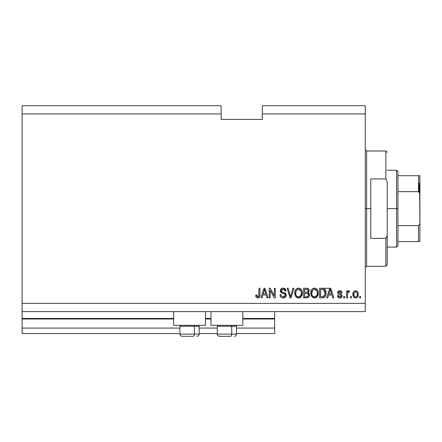 <?xml version="1.0" encoding="UTF-8"?>
<svg xmlns="http://www.w3.org/2000/svg" width="442" height="442" viewBox="0 0 442 442"><rect width="100%" height="100%" fill="white"/><g stroke="black" fill="none" stroke-linecap="round" stroke-linejoin="round"><path stroke-width="0.66" d="M274.67 333.561L236.509 333.561L274.67 333.561L274.67 328.069L236.509 328.069L274.67 328.069L274.67 319.008L242.824 319.008L274.67 319.008L274.67 333.561M217.293 333.561L199.176 333.561L217.293 333.561M179.955 333.561L22.1 333.561L179.955 333.561M217.293 328.069L199.176 328.069L217.293 328.069M179.955 328.069L22.1 328.069L22.1 333.561L22.1 328.069L179.955 328.069M210.978 319.008L205.491 319.008L210.978 319.008M173.645 319.008L22.1 319.008L22.1 328.069L22.1 318.461L173.645 318.461L22.1 318.461L22.1 319.008L173.645 319.008M274.67 318.461L274.67 319.008L274.67 318.461L242.824 318.461L274.67 318.461L274.67 311.599L274.67 318.461M210.978 318.461L205.491 318.461L210.978 318.461M22.1 311.599L22.1 318.461L22.1 311.599L365.269 311.599L22.1 311.599L22.1 303.361L365.269 303.361L365.269 113.931L262.316 113.931L262.316 119.423L221.138 119.423L221.138 105.693L22.1 105.693L221.138 105.693L221.138 113.931L22.1 113.931L221.138 113.931L221.138 119.423L262.316 119.423L262.316 113.931L365.269 113.931L365.269 105.693L262.316 105.693L365.269 105.693L365.269 303.361L22.1 303.361L22.1 311.599M173.645 325.323L173.645 311.599L173.645 325.323L205.491 325.323L205.491 311.599L205.491 325.323L173.645 325.323M242.824 325.323L242.824 311.599L242.824 325.323L210.978 325.323L242.824 325.323M210.978 311.599L210.978 325.323L210.978 311.599M22.1 105.693L22.1 303.361L22.1 105.693M270.178 297.869L270.178 290.223L270.178 297.869L269.178 297.869L269.178 288.261L270.244 288.261L274.3 295.919L274.3 288.261L275.294 288.261L275.294 297.869L274.228 297.869L270.178 290.223L274.228 297.869L275.294 297.869L275.294 288.261L274.3 288.261L274.3 295.919L270.244 288.261L269.178 288.261L269.178 297.869L270.178 297.869L269.178 297.869L269.178 288.261L270.244 288.261M286.272 295.013L285.775 296.836L284.394 297.836L281.985 297.792L280.521 296.593L280.035 294.748L281.035 294.626L281.543 296.09L282.891 296.836L284.383 296.665L285.245 295.582L284.792 294.134L281.46 292.88L280.471 291.759L280.477 289.714L282.013 288.289L284.217 288.311L285.499 289.256L286.029 291.007L285.029 291.129L284.493 289.748L282.941 289.261L281.598 289.853L281.3 291.051L281.941 292.007L285.416 293.273L286.278 295.195L284.797 292.902L281.598 291.764L281.283 290.792L283.107 289.261C284.3 289.306 284.941 289.93 285.029 291.129L286.029 291.007C285.886 289.184 284.902 288.223 283.073 288.134C281.361 288.201 280.432 289.079 280.289 290.77C280.449 292.272 281.316 293.156 282.88 293.411C284.178 293.505 284.979 294.107 285.278 295.228L283.339 296.869C281.93 296.781 281.162 296.035 281.035 294.626L280.035 294.748C280.156 296.786 281.228 297.869 283.25 297.996C285.09 297.941 286.101 297.007 286.278 295.195L286.261 295.488M290.88 295.234L293.013 288.261L294.052 288.261L291.024 297.869L289.996 297.869L287.123 288.261L288.151 288.261L290.455 296.748L293.013 288.261L294.052 288.261L293.013 288.261L290.455 296.748L288.151 288.261L287.123 288.261L289.996 297.869L291.024 297.869L289.996 297.869L287.123 288.261L288.151 288.261L290.19 295.67M298.571 297.996L296.284 297.118L294.991 294.919L294.936 291.427L295.864 289.433L297.273 288.377L299.438 288.239L301.035 289.167L302.085 290.985L302.361 293.532L301.858 295.742L300.521 297.4L298.571 297.996L301.394 296.527L302.372 293.074C302.444 290.284 301.179 288.637 298.577 288.134C295.919 288.648 294.648 290.333 294.764 293.19L295.737 296.488L298.571 297.996M314.544 297.996L312.256 297.118L310.964 294.919L310.908 291.427L311.837 289.433L313.245 288.377L315.411 288.239L317.008 289.167L318.058 290.985L318.334 293.532L317.831 295.742L316.494 297.4L314.544 297.996L317.367 296.527L318.345 293.074C318.417 290.284 317.152 288.637 314.549 288.134C311.892 288.648 310.621 290.333 310.737 293.19L311.709 296.488L314.544 297.996M351.418 296.499L351.418 297.869L350.418 297.869L350.418 296.499L351.418 296.499L350.418 296.499L350.418 297.869L351.418 297.869L350.418 297.869L350.418 296.499L351.418 296.499L351.418 297.869L351.418 296.499M358.28 294.306L357.733 296.786L356.235 297.919L354.385 297.681L353.202 296.239L353.13 292.703L353.876 291.444L354.97 290.83L356.213 290.83L357.291 291.438L357.981 292.466L358.28 294.306C358.363 292.295 357.467 291.112 355.595 290.759C353.699 291.118 352.804 292.328 352.915 294.378C352.81 296.416 353.705 297.626 355.595 297.996C357.517 297.615 358.412 296.389 358.28 294.306L358.28 294.306M258.051 297.98L256.277 297.317L255.703 295.002L256.703 294.875L257.36 296.759L258.145 296.825L258.758 296.3L258.946 288.261L259.946 288.261L259.879 295.886L259.272 297.4L257.774 297.996C259.415 297.67 260.139 296.599 259.946 294.781L259.946 288.261L258.946 288.261L258.819 296.146L257.819 296.869L256.703 294.875L255.703 295.002L256.189 297.19M327.749 297.869L328.588 295.002L327.749 297.869L326.71 297.869L329.776 288.261L330.749 288.261L333.821 297.869L332.782 297.869L331.942 295.002L328.588 295.002L331.942 295.002L332.782 297.869L333.821 297.869L330.749 288.261L329.776 288.261L326.71 297.869L327.749 297.869L326.71 297.869L329.776 288.261L330.749 288.261L333.821 297.869L332.782 297.869M342.18 295.742L341.815 297.052L340.727 297.864L339.141 297.925L338.152 297.389L337.439 295.748L338.439 295.621L338.865 296.632L339.887 296.996L340.788 296.737L341.185 295.913L340.904 295.239L338.694 294.433L337.765 293.604L337.6 292.333L338.213 291.256L340.202 290.781L341.649 291.565L342.058 292.753L341.058 292.88L340.688 292.04L339.815 291.753L338.986 291.919L338.566 292.698L338.986 293.245L341.567 294.217L342.18 295.742C342.069 294.477 341.34 293.759 339.997 293.587L338.881 293.19L338.561 292.61L339.815 291.753L341.058 292.88L342.058 292.753C341.87 291.444 341.113 290.781 339.782 290.759C338.434 290.775 337.699 291.438 337.566 292.748C337.81 294.007 338.627 294.72 340.014 294.891L340.953 295.278L341.185 295.913L339.887 296.996L338.439 295.621L337.439 295.748C337.622 297.173 338.412 297.919 339.821 297.996C341.285 297.941 342.075 297.19 342.18 295.742L342.18 295.742M344.677 296.499L344.677 297.869L343.677 297.869L343.677 296.499L344.677 296.499L343.677 296.499L343.677 297.869L344.677 297.869L343.677 297.869L343.677 296.499L344.677 296.499L344.677 297.869L344.677 296.499M347.589 293.532L347.55 297.869L346.55 297.869L346.55 290.88L347.55 290.88L347.55 291.996L348.5 290.786L349.672 291.129L349.296 292.129L348.489 292.013L347.876 292.46L347.55 294.245L347.727 292.819L348.616 292.002L349.296 292.129L349.672 291.129L348.727 290.759L347.55 291.996L347.55 290.88L346.55 290.88L346.55 297.869L347.55 297.869L346.55 297.869L346.55 290.88L347.55 290.88M360.65 296.499L360.65 297.869L359.65 297.869L359.65 296.499L360.65 296.499L359.65 296.499L359.65 297.869L360.65 297.869L359.65 297.869L359.65 296.499L360.65 296.499L360.65 297.869L360.65 296.499M322.428 297.869C325.036 297.477 326.257 295.858 326.086 293.013L325.693 295.565L324.434 297.361L322.859 297.853L319.594 297.869L319.594 288.261L323.074 288.294L324.439 288.737L325.643 290.35L326.086 293.013C326.24 290.969 325.489 289.444 323.831 288.438L319.594 288.261L319.594 297.869L322.428 297.869L319.594 297.869L319.594 288.261M309.4 294.234L309.312 296.19L308.267 297.527L303.621 297.869L303.621 288.261L307.107 288.283L308.483 288.853L309.223 290.974L308.168 292.692L309.19 293.654L309.488 295.046L308.168 292.692L309.24 290.676C309.096 289.074 308.218 288.272 306.604 288.261L303.621 288.261L303.621 297.869L306.582 297.869L303.621 297.869L303.621 288.261L306.604 288.261M261.984 297.869L262.824 295.002L261.984 297.869L260.946 297.869L264.012 288.261L264.985 288.261L268.056 297.869L267.018 297.869L266.178 295.002L262.824 295.002L266.178 295.002L267.018 297.869L268.056 297.869L264.985 288.261L264.012 288.261L260.946 297.869L261.984 297.869L260.946 297.869L264.012 288.261L264.985 288.261L268.056 297.869L267.018 297.869M365.269 311.599L365.269 303.361L365.269 311.599M262.316 105.693L262.316 113.931L262.316 105.693M256.111 297.063L255.984 296.781M255.885 296.499L255.813 296.212M255.703 295.002L256.703 294.875L256.719 295.195M256.747 295.51L256.796 295.831M258.145 296.825L258.437 296.676M258.57 296.56L258.819 296.146M258.857 295.985L258.907 295.692M258.924 295.51L258.946 294.858M258.946 288.261L259.946 288.261L259.929 295.333M258.559 297.869L259.266 297.405L259.852 296.046M259.797 296.317L259.669 296.742M258.841 297.737L258.062 297.98M256.277 297.317L257.774 297.996M329.953 290.632L330.262 289.261L331.616 293.875L328.914 293.875L329.82 291.079L328.914 293.875L331.616 293.875L330.262 289.261L329.953 290.632M330.71 290.913L330.61 290.565M339.373 297.963L339.047 297.897M337.528 296.195L337.926 297.112M337.439 295.748L338.439 295.621L338.589 296.223M339.555 296.969L340.539 296.88M340.959 296.571L341.185 295.913L340.854 295.206M341.174 295.742L340.014 294.891L340.953 295.278M339.605 294.764L339.279 294.659M337.804 293.67L339.169 294.621M337.765 293.61L337.611 293.195M337.815 291.742L338.484 291.063M338.948 290.864L338.561 291.018M340.611 290.869L341.003 291.029M341.357 291.256L341.649 291.56M341.854 291.941L342.058 292.753L341.02 292.648M340.279 291.814L340.683 292.035M340.252 291.808L338.986 291.919M338.589 292.4L338.566 292.692M339.108 293.3L338.561 292.61L338.881 293.19L338.561 292.61L338.881 293.19L339.997 293.587L339.246 293.35M339.655 293.488L339.997 293.587M340.401 293.715L340.793 293.847M341.202 294.007L341.567 294.217M341.815 297.052L341.517 297.4M341.511 297.405L341.224 297.632M341.152 297.676L340.053 297.985M338.489 295.897L338.439 295.621M348.854 290.764L349.672 291.129L349.296 292.129L348.368 292.046M347.788 292.637L347.589 293.527M347.55 297.869L347.55 294.245M347.727 292.819L348.478 292.018M353.887 297.3L353.489 296.82M353.208 296.251L353.031 295.632M353.025 295.621L352.943 295.013M353.13 292.703L353.478 291.935M355.434 290.764L355.755 290.764M355.921 290.775L356.423 290.891M357.981 292.471L358.158 293.057M358.164 293.09L358.252 293.67M358.258 294.941L358.274 294.626M357.722 296.803L357.34 297.284M356.467 297.847L355.932 297.974M352.915 294.378L352.92 294.692M354.816 291.991L354.224 292.687L353.909 294.372C353.793 292.985 354.346 292.112 355.572 291.753C356.827 292.09 357.396 292.963 357.28 294.372L357.075 292.947M357.213 295.256L357.28 294.372C357.396 295.759 356.843 296.632 355.622 296.996L356.307 296.803M354.456 296.416L353.976 295.245L354.434 296.394M354.478 296.444L355.622 296.996C354.362 296.659 353.793 295.781 353.909 294.372L354.025 295.488M356.65 292.239L355.086 291.847M357.119 293.074L356.749 292.355M356.954 292.67L356.208 291.897M356.048 296.925L356.97 296.057L357.28 294.587M356.793 296.344L356.965 296.063M323.074 288.294L329.577 288.261M323.179 288.306L323.456 288.344M324.445 288.742L324.953 289.201M325.091 289.372L325.34 289.731M325.992 291.67L326.063 292.311M326.08 292.676L326.074 293.444M325.925 294.731L325.826 295.146M325.798 295.245L325.693 295.554M325.097 296.709L324.334 297.427M324.417 297.372L323.726 297.693M323.71 297.698L323.29 297.798M323.229 297.809L322.875 297.853M324.743 290.836L325.074 292.51L324.229 290.007L322.279 289.383L323.638 289.576L325.08 293.3L325.074 292.51L324.881 294.786M323.24 296.659L324.704 295.344L322.306 296.748L323.572 296.56M320.594 296.748L320.594 289.383L322.279 289.383L320.594 289.383L320.594 296.748L322.306 296.748L320.594 296.748M324.34 295.996L325.014 294.118M324.953 294.488L325.085 292.753M322.887 296.715L323.179 296.67M311.102 295.339L310.964 294.93M310.776 292.284L310.908 291.438M311.593 289.753L311.842 289.433M312.842 288.576L313.245 288.377M313.671 288.239L314.107 288.162M314.765 288.145L315.118 288.178M315.411 288.245L315.837 288.383L315.411 288.239M316.643 288.847L317.002 289.162M317.483 289.77L317.726 290.184M317.931 290.632L318.047 290.952M318.058 290.985L317.831 290.405M318.246 291.77L318.301 292.201M318.339 292.632L318.301 292.206M318.229 294.444L318.135 294.886M318.069 295.107L317.837 295.731M316.478 297.411L315.809 297.77M315.732 297.798L315.389 297.897M315.345 297.908L315.019 297.963M312.251 297.112L314.334 297.985M314.058 297.963L313.737 297.908M318.135 294.88L318.229 294.438M317.041 289.206L316.218 288.565M314.743 289.267L315.306 289.372L313.875 289.339L312.709 290.024L313.875 289.339M316.759 290.538L315.306 289.372L316.279 289.946M312.748 289.985L311.732 293.206C311.582 290.991 312.522 289.676 314.555 289.261L316.931 290.875L317.35 293.046C317.461 295.195 316.522 296.471 314.533 296.869L315.809 296.532L317.229 294.372L316.748 295.61L317.234 294.339M313.892 296.792L313.03 296.372L314.533 296.869C312.604 296.499 311.671 295.278 311.732 293.206L312.063 295.101L311.737 292.864L312.157 290.819M311.93 291.466L312.046 291.09L311.93 291.466M317.179 291.604L316.538 290.223M317.229 294.372L317.295 292.212L316.848 290.703M317.284 292.145L317.196 291.665M315.19 296.792L315.5 296.687M312.058 295.09L312.743 296.123M312.776 296.151L312.367 295.67M306.87 288.267L307.604 288.372M308.549 288.919L308.803 289.239M309.052 289.698L309.24 290.676M309.179 291.239L308.428 292.499M308.494 292.864L308.77 293.079M309.052 293.416L309.422 294.333M306.582 297.869C308.439 297.853 309.406 296.913 309.488 295.046M309.444 295.632L309.256 296.339M309.068 296.72L308.278 297.521M307.162 297.842L306.881 297.864M308.278 296.007L308.173 293.985L306.461 293.377C307.704 293.295 308.383 293.853 308.488 295.057C308.383 293.853 307.704 293.295 306.461 293.377L304.621 293.377L306.461 293.377M308.444 295.538L307.571 296.626L308.284 295.996M306.383 292.256L307.367 292.162L308.24 290.836L307.367 292.162L304.621 292.256L304.621 289.383L306.256 289.383C307.444 289.234 308.107 289.714 308.24 290.836L307.654 289.598L304.621 289.383L304.621 292.256L307.604 292.063M307.151 289.433L306.687 289.394M308.196 291.267L308.113 290.134M304.621 296.748L304.621 293.377L304.621 296.748L307.571 296.626L304.621 296.748M307.218 296.709L306.604 296.748M307.367 292.162L308.041 291.659L308.24 290.836M306.61 289.388L306.256 289.383M295.129 295.344L294.985 294.913M294.775 293.632L294.814 294.063M294.803 292.284L294.936 291.444M295.195 290.576L295.853 289.449M296.151 289.118L297.273 288.377M297.693 288.245L298.135 288.162M299.438 288.245L299.853 288.377M300.245 288.565L301.03 289.162M301.516 289.775L301.742 290.167M302.367 292.637L302.361 293.532M302.256 294.444L302.168 294.858M302.096 295.107L301.764 295.93M300.88 297.107L299.836 297.77M299.759 297.798L299.422 297.897M299.372 297.908L299.046 297.963M298.085 297.963L297.764 297.908M297.737 297.902L296.295 297.129M295.991 296.814L295.737 296.488M296.284 297.118L296.958 297.61M302.184 291.344L301.499 289.753M301.068 289.206L300.682 288.853M298.77 289.267L299.333 289.372L297.902 289.339L296.737 290.024L297.273 289.598M300.787 290.538L299.333 289.372L300.306 289.946M295.936 291.554L295.759 293.206C295.61 290.991 296.549 289.676 298.582 289.261L300.958 290.875L301.378 293.046C301.488 295.195 300.549 296.471 298.56 296.869L299.836 296.532L301.256 294.372L300.775 295.61L301.262 294.339M298.239 296.853L297.925 296.792M296.09 295.101L296.77 296.123M296.184 290.819L295.82 292.184M297.886 289.344L297.577 289.449M296.775 289.985L295.963 291.444M301.206 291.604L300.566 290.223M301.256 294.372L301.322 292.212L300.875 290.703M301.311 292.145L301.223 291.665M299.217 296.792L299.527 296.687M298.891 296.853L298.56 296.869C296.632 296.499 295.698 295.278 295.759 293.206L295.786 292.527M296.803 296.151L296.394 295.67M291.024 297.869L294.052 288.261L291.024 297.869M290.245 295.88L290.074 295.234M281.968 297.781L281.532 297.582M280.913 297.101L280.537 296.621M280.095 295.411L280.057 295.068M280.035 294.748L281.035 294.626L281.095 295.068M281.311 295.731L281.537 296.079M282.051 296.527L281.736 296.295M282.891 296.836L283.339 296.869M285.013 296.134L284.753 296.427M285.245 295.582L285.278 295.228M285.068 294.438L284.792 294.134M284.659 294.041L283.67 293.637M281.681 292.996L280.3 290.499M281.521 288.51L281.897 288.328M283.654 288.173L286.007 290.72M286.029 291.007L285.029 291.129L284.979 290.759L285.029 291.129M283.852 289.366L283.488 289.283M283.471 289.283L282.576 289.306M282.051 289.477L281.681 289.753M281.598 289.853L281.421 290.134L281.598 289.853M281.3 291.051L281.316 290.466M281.283 290.792L281.758 291.902M282.151 292.107L282.576 292.256M282.897 292.35L282.322 292.173M283.56 292.516L283.968 292.621M285.355 293.228L285.897 293.803M285.908 293.819L286.057 294.096M286.084 294.162L286.189 294.471M286.223 295.781L285.477 297.195M285.388 297.278L284.941 297.599M281.488 297.554L281.985 297.792M285.819 289.875L285.201 288.908M280.615 289.422L280.477 289.714M280.333 291.272L281.051 292.582M274.3 288.261L275.294 288.261L275.294 297.869L274.228 297.869M264.189 290.632L264.504 289.261L265.852 293.875L263.15 293.875L264.056 291.079L263.15 293.875L265.852 293.875L264.758 290.256M264.951 290.913L264.846 290.565M264.504 289.261L264.31 290.179M330.384 289.759L330.262 289.261M355.788 291.77L355.357 291.77M353.926 293.941L353.926 294.808M354.799 296.737L355.191 296.93M355.401 296.98L355.838 296.98M325.041 293.897L325.08 293.3M325.036 292.018L324.914 291.344M324.052 289.836L323.478 289.516M323.312 289.471L322.279 289.383M314.555 289.261L314.212 289.278M312.709 290.024L312.295 290.56M314.212 296.853L314.864 296.853M315.809 296.532L316.748 295.61M317.323 293.709L317.295 292.212M298.582 289.261L298.239 289.278M296.737 290.024L296.322 290.56M299.836 296.532L300.775 295.61M301.35 293.709L301.322 292.212M182.192 336.307L193.27 336.307A2.199 1.099 -90 0 0 194.37 334.108L194.37 326.257L193.905 325.323L194.37 326.257L179.955 326.257L194.37 326.257L194.37 334.108L180.01 334.108M180.888 325.323L179.955 326.257L179.955 334.108C180.093 335.439 180.822 336.169 182.154 336.307C180.822 336.169 180.093 335.439 179.955 334.108L199.176 334.108C199.044 335.439 198.309 336.169 196.977 336.307L196.939 336.307M196.977 336.307C198.309 336.169 199.044 335.439 199.176 334.108L199.176 326.257L194.37 326.257L199.176 326.257L198.243 325.323M182.546 336.307L193.27 336.307A2.199 1.099 90 0 0 194.37 334.108L199.127 334.108M219.53 336.307L230.608 336.307A2.199 1.099 -90 0 0 231.707 334.108L231.707 326.257L231.238 325.323L231.707 326.257L217.293 326.257L231.707 326.257L231.707 334.108L217.342 334.108M218.226 325.323L217.293 326.257L217.293 334.108C217.425 335.439 218.16 336.169 219.492 336.307C218.16 336.169 217.425 335.439 217.293 334.108L236.509 334.108L236.509 326.257L231.707 326.257L236.509 326.257L235.58 325.323M219.884 336.307L230.608 336.307A2.199 1.099 90 0 0 231.707 334.108L236.459 334.108M365.269 149.623L366.639 150.993L366.639 208.646L370.761 208.646L370.761 178.949L385.86 178.949L387.231 181.712L387.231 235.58L385.86 238.343L385.86 266.299L385.86 238.343L370.761 238.343L370.761 208.646L366.639 208.646L366.639 150.993L366.639 208.646L365.269 208.646L366.639 208.646L366.639 266.299L365.269 267.67M385.86 178.949L385.86 150.993L385.86 178.949L387.231 181.712L387.231 264.924L387.231 235.58L385.86 238.343L370.761 238.343L370.761 178.949L385.86 178.949M366.639 208.646L366.639 266.299L366.639 208.646M419.077 183.253L419.077 191.916L419.077 183.253M418.53 241.592L397.938 241.592L397.938 208.646L396.562 208.646L396.562 247.078L396.562 208.646L387.231 208.646L396.562 208.646L396.562 170.209L396.562 208.646L397.938 208.646L397.938 245.708L397.938 241.592L419.9 241.592L419.9 222.37L419.668 224.243L418.53 225.624L397.938 225.624L418.53 225.624L418.53 241.592L418.53 225.624L419.668 224.243L419.9 222.37L419.9 241.592L418.972 241.592L419.668 241.592M418.53 191.668L397.938 191.668L397.938 208.646L397.938 171.584L397.938 191.668L418.53 191.668L419.668 193.043L419.9 222.37L419.9 175.701L397.938 175.701L418.53 175.701L418.53 191.668L418.53 175.701L419.889 175.701L419.69 193.115M418.972 191.828L419.889 194.447L418.972 191.828M236.509 334.108C236.376 335.439 235.647 336.169 234.315 336.307C235.647 336.169 236.376 335.439 236.509 334.108M387.231 264.924L385.86 266.299L366.639 266.299M366.639 150.993L385.86 150.993L387.231 152.368M397.938 245.708L396.562 247.078L387.231 247.078M387.231 170.209L396.562 170.209L397.938 171.584"/></g></svg>
